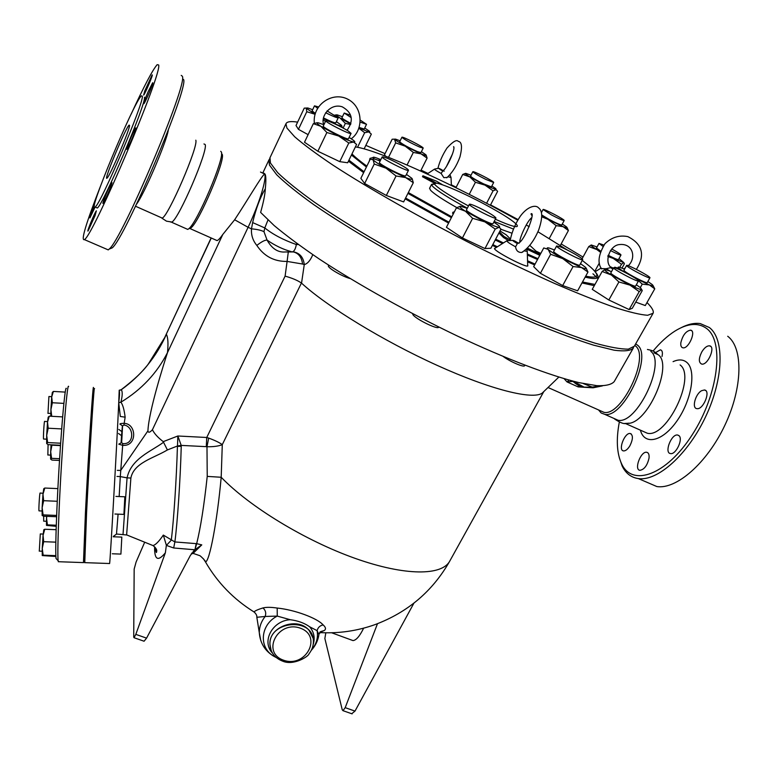 <?xml version="1.0" encoding="UTF-8"?>
<svg xmlns="http://www.w3.org/2000/svg" width="778" height="778" viewBox="0 0 778 778"><rect width="100%" height="100%" fill="white"/><g stroke="black" fill="none" stroke-linecap="round" stroke-linejoin="round"><path stroke-width="1.17" d="M701.581 390.712L704.401 389.973C711.18 390.43 703.312 410.035 696.913 408.635C691.564 408.353 695.318 394.018 701.581 390.712M679.097 435.768C683.24 439.327 675.839 454.799 670.578 453.584C663.935 453.146 671.307 433.725 677.628 435.019L679.097 435.768M649.027 458.116C647.315 465.439 644.301 469.494 639.983 470.311C633.739 469.931 640.751 451.065 646.683 452.271C648.599 452.689 649.377 454.644 649.027 458.116M629.927 445.745C627.768 449.256 625.658 450.977 623.596 450.919C617.742 450.559 624.666 432.344 630.209 433.502C633.214 435.048 633.117 439.132 629.927 445.745M655.591 352.58L660.376 349.828C662.331 350.353 662.875 352.59 662 356.519M680.828 342.787C682.666 335.308 685.885 331.097 690.485 330.154C696.602 330.601 688.676 349.147 682.938 347.815C681.236 347.435 680.536 345.763 680.828 342.787M701.853 351.821C704.401 347.747 706.93 345.753 709.458 345.821C715.993 346.298 707.892 365.504 701.746 364.104C698.527 362.567 698.566 358.473 701.853 351.821M619.327 422.065C616.03 439.531 616.808 453.496 621.661 463.941C632.251 487.077 666.308 475.28 692.157 434.892C718.269 394.757 724.697 341.678 706.628 328.511C698.138 322.335 687.509 323.23 674.75 331.204C667.339 335.97 660.094 342.592 653.043 351.082M624.715 423.446L629.82 423.242C649.62 419.78 672.503 365.038 658.402 354.865M681.12 327.713C688.073 324.134 694.462 322.763 700.288 323.59L709.361 327.519C724.639 339.033 723.666 378.76 705.627 416.716C687.733 454.741 657.468 481.465 638.378 478.587C631.211 477.556 625.833 473.432 622.244 466.207L619.259 457.561M646.664 482.166L656.856 486.561C676.364 489.634 706.939 463.241 724.795 425.42C742.805 387.668 743.389 347.961 727.702 336.261M613.696 418.321L618.004 420.227C636.735 424.807 666.396 362.82 650.807 351.345M134.584 129.838L135.712 128.03C137.667 125.871 128.389 148.17 126.902 149.22C125.355 150.961 131.492 135.469 134.584 129.838M111.964 182.616C111.993 184.581 104.31 202.591 103.143 203.321C101.276 205.343 110.301 183.511 111.779 182.422L111.964 182.616M95.033 215.701L88.06 230.988C86.319 232.875 95.004 211.801 96.365 210.819L95.033 215.701M95.042 207.152L89.908 217.898L94.342 205.606M144.737 91.026L152.089 75.019C153.84 73.064 144.971 94.187 143.658 95.101L144.737 91.026M148.151 91.678L152.595 82.867C154.482 80.776 145.292 102.706 143.872 103.717C143.405 103.455 144.825 99.448 148.151 91.678M646.995 302.545C651.983 307.524 654.016 311.103 653.092 313.271L647.666 315.275C640.527 314.798 629.558 312.192 614.746 307.446C597.815 301.456 577.772 293.462 554.617 283.474C530.051 272.456 504.125 260.153 476.826 246.568C421.948 218.715 368.811 188.539 332.78 165.014C316.228 153.869 303.527 144.455 294.687 136.782L286.907 128.01L285.954 123.78C286.907 121.601 290.797 121.047 297.624 122.136M365.835 145.369L385.042 153.645M421.054 170.129L427.988 173.436M451.357 184.833L456.171 187.235M490.568 204.867L518.09 219.61M561.142 243.942L583.014 257.061M652.937 313.544L634.342 346.22L628.439 349.118C621.009 349.254 609.796 347.241 594.791 343.098C577.694 337.671 557.563 330.193 534.389 320.643C509.843 310.033 484.013 298.042 456.9 284.66C402.411 257.129 349.974 226.661 314.701 202.368C298.519 190.785 286.187 180.885 277.697 172.667L270.423 163.02L269.995 157.691M109.688 248.872L112.158 247.91C124.898 238.574 189.161 87.058 183.55 79.424M161.056 217.568L162.184 218.073C168.204 216.644 198.643 146.215 195.803 140.196M181.235 75.398L182.353 76.254C188.062 83.839 121.99 239.624 109.153 249.077L108.249 249.894L106.372 249.077M100.274 186.71C85.95 223.519 80.669 241.151 84.423 239.614C93.165 235.86 162.758 72.315 158.634 64.944L157.156 64.691C152.653 69.777 143.988 86.251 131.151 114.142M96.394 207.59L97.328 207.998C103.066 205.071 146.293 103.639 144.494 97.182M142.335 96.171L141.411 95.82C133.621 102.249 86.057 216.595 95.159 207.045C100.8 204.079 144.037 102.579 142.335 96.171M129.547 125.375L129.109 125.102C125.521 127.893 102.647 182.879 107.101 178.036C109.873 176.373 130.014 129.158 129.547 125.375M170.508 222.031L171.899 222.041C178.862 218.861 208.271 150.504 205.178 144.552M601.413 268.595L606.13 268.711L610.526 267.671L613.142 268.702M613.181 268.624L612.247 268.128C603.456 264.209 609.106 245.06 619.638 244.555C632.913 243.096 636.589 257.839 628.284 265.726M598.739 277.62L597.864 277.075M601.598 268.925L601.608 268.935C597.3 263.071 598.408 254.688 604.924 243.757C611.644 237.3 619.269 234.917 627.807 236.609C646.421 245.897 642.647 259.648 636.365 269.382M51.727 396.683L48.917 396.527L47.983 413.312M47.565 421.598L44.638 421.443C44.229 419.663 43.091 438.14 43.549 439.025L43.646 439.025M114.94 514.025L123.906 514.394L124.84 496.792L115.893 496.403M43.082 493.223L40.135 493.096C39.717 491.317 38.521 510.008 38.997 510.874L39.085 510.874M120.901 554.092L121.825 537.073M40.31 533.922L39.289 551.106M42.148 515.493L42.129 507.752L43.091 514.88L42.148 515.493L43.665 516.203L43.704 521.153M50.784 416.259L50.91 409.598L51.737 416.308M51.698 397.004L52.359 402.751L50.91 409.598L51.698 397.004L52.33 392.443L53.371 391.431L51.698 397.004M46.67 443.557L46.68 435.34L47.623 442.565L46.67 443.557L48.139 444.656L60.49 445.269M47.516 422.114L48.187 428.221L46.68 435.34L47.516 422.114L48.207 417.154L49.277 416.172L47.516 422.114M44.774 488.039L42.975 494.283L43.743 488.73L44.774 488.039L57.883 488.613M43.646 500.692L42.129 507.752L42.975 494.283L43.646 500.692L57.261 501.275M44.774 529.244L43.053 535.4L43.801 529.74L44.774 529.244L56.133 529.692M43.694 541.692L42.236 548.402L43.053 535.4L43.694 541.692L55.831 542.149M42.245 555.56L42.236 548.402L43.16 555.181L42.255 555.57L55.88 556.474M46.738 516.329L46.544 518.352L46.631 516.329M47.419 524.878L46.466 525.043L46.544 518.352L47.419 524.878L56.279 525.238M46.534 525.403L56.24 526.336M65.274 392.102L53.371 391.431M63.893 403.383L52.359 402.751M61.666 428.921L48.187 428.221M62.639 416.891L49.277 416.172M60.626 443.217L47.623 442.565M56.648 515.435L43.091 514.88M56.59 516.738L43.665 516.203M55.851 555.638L43.16 555.181M48.08 444.627L47.857 454.984M119.16 496.549L120.298 476.593L116.982 476.437M118.538 433.502L121.553 435.699L121.115 442.526M51.99 444.841L50.687 451.707L51.056 444.792M51.552 458.32L50.609 458.855L50.687 451.707L51.552 458.32L59.605 458.709M50.648 459.146L51.99 460.08L59.498 460.44M60.46 445.599L52.087 445.191M84.16 552.75L85.133 535.682M92.057 415.676L92.99 398.988M89.84 441.35L90.822 423.874M85.716 512.809L86.718 495.129M543.793 391.587L449.898 560.841C442.361 575.846 405.26 576.197 355.138 558.371C305.102 540.613 249.339 506.595 221.195 477.264L222.284 444.637C219.377 442.526 214.835 440.348 208.679 438.092L206.744 437.489L206.287 446.66L206.987 446.737L207.23 476.399C204.069 505.661 200.549 528.087 196.659 543.666L174.865 541.935L163.322 535.079L166.404 545.407L171.277 540.185C173.708 521.202 176.538 478.198 177.423 446.397L181.245 446.29L181.206 445.395L177.491 445.979L167.406 449.947C154.18 457.95 133.767 462.686 130.879 478.052L127.067 477.857L123.031 534.282M163.322 535.079L161.941 537.063C158.216 542.217 155.23 545.047 152.984 545.563L150.251 544.454M543.715 391.655L542.198 393.123C532.813 400.018 491.025 389.768 437.304 365.436C383.642 341.163 326.974 306.513 301.543 283.143L301.426 283.046C297.673 280.42 292.227 278.116 285.098 276.122L206.744 437.489L177.851 436.001L177.491 445.979M94.556 388.514L94.294 388.796C93.409 393.717 89.227 460.362 86.601 512.225L84.763 562.65M66.334 388.533C64.827 383.214 59.216 453.525 56.872 510.028C55.773 536.45 55.491 552.604 56.026 558.468L56.813 559.314M58.797 561.726L58.097 560.685C57.591 554.714 57.903 538.182 59.05 511.078C61.501 453.088 67.171 380.967 68.62 386.54M93.282 398.997L93.486 388.446C93.36 377.622 88.507 451.571 85.463 512.177L83.47 562.601L84.617 552.759M85.92 512.819L85.483 530.693M91.707 419.994L91.162 423.884M89.908 441.359L86.786 495.129M613.813 267.681C615.622 266.922 639.701 279.827 638.495 280.926C638.466 282.735 612.325 268.887 613.657 267.768L613.813 267.681M638.485 280.936L635.616 286.051C635.548 287.928 609.446 274.08 610.808 272.903L613.657 267.768M503.308 356.557C510.485 361.887 524.236 367.722 524.664 365.641L524.897 365.222M559.917 246.694C567.308 249.427 583.704 258.743 582.683 259.648C582.634 261.651 555.21 247.248 556.63 245.965L559.917 246.694M582.673 259.667L579.717 265.065C579.629 267.136 552.244 252.743 553.703 251.391L556.63 245.965M412.768 313.748C411.329 316.802 438.072 330.504 438.782 327.091L438.821 327.032M479.277 207.833C489.265 212.812 494.818 216.206 495.956 218.035C495.936 220.135 467.928 205.655 469.348 204.283C469.99 203.836 473.306 205.022 479.277 207.833M495.946 218.054L493.038 223.607C492.97 225.776 465.001 211.324 466.46 209.875L469.348 204.283M328.705 265.181L328.442 265.706C326.974 267.496 342.174 276.511 350.129 278.543M399.591 164.216C405.387 167.416 408.353 169.429 408.489 170.256C408.528 172.308 380.831 158.235 382.173 156.884C384.079 156.67 389.885 159.111 399.591 164.216M408.479 170.285L405.717 175.799C405.717 177.919 378.05 163.876 379.431 162.446L379.44 162.427M348.291 131.064L351.082 133.408C351.17 135.294 324.601 121.932 325.826 120.707C325.749 119.384 341.678 126.746 348.291 131.064M351.072 133.427L348.495 138.737C348.563 140.682 322.014 127.349 323.269 126.055L325.826 120.707M327.032 110.894L338.245 117.799C337.253 118.081 333.052 116.389 325.642 112.722M317.58 108.288L314.487 105.847L318.445 106.926M338.236 117.809L335.833 122.807C334.88 123.128 330.786 121.514 323.541 117.955M315.284 113.423L312.104 110.875M360.36 120.182L366.526 124.315L360.263 122.146M351.141 117.595L344.216 113.043L350.547 115.241M366.516 124.334L364.221 129.041L359.164 127.446M350.888 123.459C345.16 120.415 342.164 118.519 341.931 117.779L344.216 113.043M419.673 147.081C410.181 142.744 404.259 139.476 401.905 137.268C401.876 135.907 424.098 147.246 423.174 148.112L419.673 147.081M423.174 148.131L420.917 152.624L417.407 151.613C407.915 147.295 402.002 144.027 399.668 141.781L399.678 141.771M485.958 179.475C478.12 175.546 473.744 172.959 472.829 171.744C472.8 170.431 494.584 181.663 493.67 182.49L485.958 179.475M493.67 182.499L491.385 186.885L483.663 183.909C475.825 179.981 471.458 177.394 470.564 176.149L470.564 176.139M551.427 214.893L543.073 209.525C543.073 208.193 565.11 219.678 564.176 220.524C563 220.621 558.75 218.744 551.427 214.893M564.167 220.534L561.794 224.949C560.598 225.066 556.348 223.208 549.035 219.357L541.76 215.01M602.921 246.354L599.002 243.407L603.854 245.051M611.712 248.979C617.615 252.208 620.708 254.202 620.99 254.97C620.222 255.203 616.701 253.725 610.429 250.526M600.499 251.012L596.493 247.978L599.002 243.407M620.99 254.989L618.461 259.541C617.703 259.803 614.26 258.374 608.124 255.262M611.518 271.619L605.002 269.48M611.401 275.013L602.133 271.473L604.866 269.489C603.913 269.82 606.091 271.668 611.401 275.013L630.015 285.147L618.909 281.957L611.401 275.013M639.205 291.643L629.12 309.556L632.3 308.273L642.239 290.641L641.665 289.494L639.205 291.643L630.015 285.147C636.56 288.239 640.44 289.688 641.665 289.494L640.469 287.714L636.326 284.787M554.471 249.962L549.579 248.163C547.002 247.433 546.516 247.832 548.111 249.339L543.744 247.939L533.679 266.65L540.389 273.302L550.649 254.289L548.111 249.339C550.62 251.527 555.521 254.63 562.795 258.636L550.649 254.289M586.204 268.206L587.954 272.057L581.526 267.554L573.075 266.533L562.795 258.636L581.526 267.554C586.165 269.237 587.361 269.042 585.134 267L580.495 263.654M467.238 208.358L460.566 206.248C458.709 206.238 460.333 207.901 465.419 211.227L456.423 207.843L460.284 206.238M472.635 218.317L465.419 211.227L484.908 221.886L472.635 218.317L462.433 237.961L484.976 248.561L490.889 248.231L500.974 229.072L499.068 227.273C500.176 227.254 499.787 226.495 497.93 224.998L493.816 222.119M499.068 227.273L495.216 229.063L484.908 221.886C492.221 225.328 496.938 227.127 499.068 227.273M412.165 178.707L413.303 182.704L405.639 177.569C411.076 179.65 413.157 179.903 411.883 178.347L406.447 174.35M380.16 160.968L375.249 159.247C373.08 158.663 372.37 158.848 373.119 159.801L370.27 159.179L360.856 178.337L364.649 183.511L374.237 164.041L373.119 159.801C374.675 161.503 378.974 164.304 386.024 168.194L374.237 164.041M405.639 177.569L396.051 175.984L386.024 168.194L405.639 177.569M348.797 143.016L338.702 136.033C345.831 139.427 350.781 141.421 353.562 142.014L348.797 143.016L339.753 161.649L347.669 162.758L356.596 144.436L353.562 142.014C355.274 142.306 355.196 141.713 353.338 140.234L349.137 137.414M323.911 124.704L318.358 122.827C315.849 122.37 316.695 123.527 320.896 126.318L313.339 123.663L317.22 122.72M338.702 136.033L326.877 132.503L320.896 126.318L338.702 136.033M337.526 125.161L335.017 123.926C340.171 125.997 342.349 126.474 341.561 125.336L336.397 121.64M341.659 125.472L342.252 127.582M325.418 121.572L323.317 119.627M323.434 118.577L330.757 122.078M312.659 109.698L307.835 107.986L304.237 108.142L296.019 125.511L298.431 129.343L306.775 111.711L306.26 108.288L315.071 114.152M315.041 114.259L306.775 111.711M358.959 128.02L368.762 131.9L364.658 132.707L358.882 128.244M364.123 148.861L371.339 134.117L368.762 131.9L369.764 131.881L369.278 131.112L364.726 128M350.586 124.529L345.364 123.371L339.996 117.955L350.752 123.994M342.446 116.729L337.506 114.959C335.376 114.522 336.203 115.523 339.996 117.955L336.874 116.476M334.764 115.115L336.514 114.852M413.342 152.439L405.221 146.186L420.986 153.84L413.342 152.439L407.059 165.004M426.179 155.133L427.103 158.119L420.986 153.84C425.333 155.6 426.957 155.911 425.858 154.754L421.394 151.671M395.671 142.88L394.631 139.583L405.221 146.186L395.671 142.88L388.514 157.341M400.145 140.818L395.594 139.136L392.161 139.233L384.458 154.822L385.723 156.261M475.446 182.276L469.786 176.907L485.015 185.125L475.446 182.276L469.222 194.335M490.354 205.275L497.619 191.359L496.101 189.676L493.077 190.824L485.015 185.125L496.101 189.676L495.781 188.607L491.861 185.971M471.04 175.225L465.934 173.397C464.515 173.241 465.798 174.408 469.786 176.907L462.735 174.428L465.555 173.368M541.799 215.866L547.907 219.308L541.799 216.809M567.065 227.584L568.407 230.531L563.097 226.67L556.182 225.639L547.907 219.308L563.097 226.67C566.919 228.168 567.969 228.178 566.248 226.709L562.29 224.015M588.751 246.577L591.261 244.982C590.356 245.167 592.223 246.694 596.882 249.573L588.751 246.577L582.07 258.782M607.988 255.787L613.307 258.452L607.832 256.468M600.139 252.023L596.882 249.573L600.285 251.586M622.011 268.089L624.413 263.781L623.771 262.556L621.476 264.277L613.307 258.452L623.771 262.556L619.006 258.549M591.261 244.982L597.047 246.966M629.12 309.556L608.843 299.997L618.909 281.957M608.843 299.997L592.253 289.348L602.133 271.473M587.954 272.057L577.626 290.816L562.679 285.565L573.075 266.533M562.679 285.565L540.389 273.302M484.976 248.561L495.216 229.063M462.433 237.961L446.416 227.293L456.423 207.843M413.303 182.704L403.636 201.92L386.335 195.472L364.649 183.511M386.335 195.472L396.051 175.984M339.753 161.649L317.871 151.263L304.499 142.248L313.339 123.663M317.871 151.263L326.877 132.503M420.626 170.995L427.103 158.119M486.581 203.291L493.077 190.824M560.335 245.449L568.407 230.531M549.249 238.535L556.182 225.639M624.549 269.139L619.774 267.321L621.476 264.277M594.771 271.327L599.381 262.964M308.107 134.652L298.431 129.343M357.549 147.275L364.658 132.707M343.108 128.049L345.364 123.371M455.937 187.692L462.735 174.428M531.063 214.32L531.374 213.726M627.399 266.368L626.611 265.444C626.669 263.868 651.05 276.764 649.951 277.804C650.097 279.185 631.25 269.626 627.399 266.368M649.941 277.814L647.228 282.618C647.354 284.048 628.527 274.508 624.705 271.201L623.917 270.267L626.611 265.444M619.774 267.321C617.732 266.747 617.557 267.165 619.249 268.585L614.785 267.185L614.474 267.749M620.679 270.229L619.249 268.585L624.005 271.853M635.675 278.475L649.426 284.942L642.268 284.126L638.446 280.683M653.082 285.604L654.755 288.852L649.426 284.942C653.189 286.323 654.035 286.139 651.954 284.369L647.86 281.51M635.762 302.117L645.293 305.55L654.755 288.852M640.323 287.588L642.268 284.126M633.555 347.27L633.243 348.145C630.657 350.829 624.277 351.52 614.105 350.197L593.624 345.169C576.517 339.782 556.387 332.332 533.202 322.812C508.666 312.231 482.846 300.25 455.733 286.878C401.273 259.366 348.875 228.888 313.641 204.546C297.488 192.944 285.176 183.015 276.705 174.758L269.46 165.062L268.877 160.083L269.587 158.955M490.967 207.716L485.491 204.721M442.361 184.668L436.536 181.196L422.94 175.789L436.234 183.024M433.861 182.927L422.464 176.723L422.94 175.789M499.466 231.941L504.105 236.531L510.067 239.877M510.436 238.963L506.245 234.859L500.001 230.93M508.005 240.227L503.551 237.572L498.922 232.972M527.523 248.201L540.331 254.28M540.798 253.424L535.993 251.138L529.925 245.459M539.776 255.31L526.638 249.077M454.303 211.966L453.078 212.131L453.846 212.861M453.302 213.921L452.621 213.143M378.02 160.151L380.491 160.297M369.336 161.075L370.017 158.362L370.416 159.14M456.803 207.609C442.906 199.732 434.163 193.955 430.574 190.289L429.602 188.257M511.885 233.186L500.876 229.267M527.26 251.586L527.688 265.279C530.82 270.53 489.304 248.853 495.061 248.25L506.731 240.84M578.394 385.324L578.151 386.899L579.464 385.83M572.647 381.064L573.396 381.813M569.019 380.092L567.055 381.94L572.987 381.385M593.099 387.279L593.06 387.814L578.151 386.899L567.055 381.94L564.118 378.701M593.06 387.814L602.405 385.898M264.18 173.309L265.142 174.233C266.018 176.266 266.076 181.099 265.317 188.733C265.113 194.062 263.548 201.959 260.62 212.413L274.187 225.581C286.314 235.705 301.436 246.927 319.573 259.23C358.006 284.476 408.372 312.6 457.668 336.164C506.663 359.193 550.338 375.725 578.968 382.63L596.843 385.674C605.829 385.976 611.625 384.604 614.241 381.551L633.059 348.486M599.935 410.541L603.981 412.34C621.612 416.561 650.107 356.859 635.519 345.947M263.985 231.698C261.32 230.288 257.148 229.335 251.479 228.839C251.07 235.073 252.85 240.597 256.818 245.41C261.593 241.705 265.016 239.925 267.068 240.091L263.985 231.698L264.802 227.944L252.636 222.576L251.479 228.839L248.094 227.312C259.123 204.206 267.039 178.386 264.627 174C261.807 175.595 247.851 199.8 234.645 219.766L222.79 234.47C220.31 238.058 218.414 240.101 217.091 240.597L215.603 239.935M256.818 245.41C264.092 256.293 274.187 261.632 287.101 261.418L288.298 251.984L285.341 251.965C278.009 252.656 271.921 248.697 267.068 240.091C274.974 245.547 283.027 249.388 291.235 251.625L288.298 251.984M265.317 188.733C260.202 197.262 255.981 208.553 252.636 222.576M298.295 244.516L296.35 244.535C283.445 240.003 272.932 234.479 264.802 227.944L267.982 219.97M285.098 276.122L287.101 261.418L302.554 264.024C301.738 257.382 298.713 253.356 293.481 251.946L285.341 251.965L292.674 251.79M302.554 264.024L304.256 264.608C303.459 257.401 299.87 253.142 293.491 251.848L292.82 251.732C294.405 250.973 295.582 248.571 296.35 244.535L296.719 243.368M301.543 283.143L304.256 264.608C307.553 263.742 310.403 260.426 312.795 254.678M222.79 234.47L167.494 352.599C164.032 363.277 148.773 410.949 147.927 430.856C148.277 432.986 149.775 432.617 152.42 429.738C154.268 433.56 157.876 437.528 163.234 441.641L167.406 449.947M260.504 172.055L264.627 174L263.353 172.988M351.714 713.727L355.001 711.092L345.199 707.659L342.981 710.674L342.252 709.808L324.864 638.534L325.807 632.806M413.915 603.145L355.001 711.092M345.199 707.659L377.486 623.703M351.17 639.924L353.017 640.595C356.227 640.265 359.767 636.122 363.647 628.157M319.7 632.446L324.436 630.443C326.157 629.062 325.729 627.224 323.162 624.938C317.385 618.189 294.638 609.767 277.192 608.056C270.958 607.132 266.212 607.093 262.954 607.939C257.839 609.524 254.873 610.866 254.046 611.965L255.262 613.103M203.34 558.682L205.47 561.92C209.525 561.804 217.159 521.698 221.195 477.264L207.23 476.399M166.404 545.407L173.679 547.984L174.865 541.935C177.413 523.312 180.389 478.995 181.245 446.29M173.679 547.984L194.947 549.774L196.659 543.666L201.784 544.882L192.856 553.605L191.466 553.605M195.463 549.356L201.784 544.882M196.212 543.637L194.947 549.774L190.386 555.395L146.575 638.135L135.81 634.371L165.374 552.779L166.346 545.368M144.698 542.208L136.092 562.037L134.166 569.088L133.719 636.968L134.03 637.717L144.076 641.228L146.575 638.135M135.81 634.371L134.03 637.717M191.291 553.878L192.934 553.518M206.287 446.66L181.206 445.395L177.851 436.001L163.234 441.641M208.679 438.092L206.987 446.737C213.561 446.854 218.667 446.154 222.284 444.637L301.426 283.046M163.681 442.147C151.447 451.328 131.258 458.359 127.067 477.857L120.298 476.593L122.671 445.337C137.093 446.728 136.909 424.253 124.597 423.368C121.601 423.31 120.036 423.553 119.89 424.078L122.574 425.906L123.916 425.041L125.141 417.173C124.237 409.763 122.827 404.764 120.911 402.177L118.733 402.761L120.308 416.463L125.141 417.173M123.916 425.041C134.176 426.101 134.798 445.026 122.691 443.586L122.671 445.337L118.771 444.15L121.65 442.604L122.574 425.906M122.691 443.586L121.65 442.604M120.668 390.089L119.209 390.216L121.329 389.71C141.401 375.191 156.417 356.732 166.395 334.326C168.019 337.458 168.388 343.555 167.494 352.599C156.942 373.236 141.411 389.759 120.911 402.177C122.486 395.827 122.623 391.665 121.329 389.71L121.524 389.457C134.322 379.635 143.269 371.125 148.374 363.929L164.683 337.613M122.389 425.926L121.553 435.699L122.068 435.787M211.266 238.01L164.868 337.205L211.11 237.942M256.798 616.682L256.837 617.294L265.172 616.458C266.339 613.093 265.599 610.253 262.954 607.939M191.923 552.964L199.518 555.57C199.615 554.909 206.199 561.405 205.47 561.92C217.461 582.615 233.653 599.293 254.046 611.965C256.147 613.861 257.08 615.631 256.837 617.294L259.288 632.65C259.307 626.815 261.262 621.418 265.172 616.458L277.25 616.088L277.192 608.056M313.223 644.388C315.187 637.872 314.011 632.008 309.673 626.805C304.548 623.11 298.081 620.747 290.252 619.706C272.319 620.679 261.301 641.617 272.446 653.092M309.673 626.805L317.103 630.647C317.998 627.428 320.021 625.522 323.162 624.938M260.805 640.702L259.288 632.65C260.124 643.182 265.045 651.089 274.031 656.369C258.5 647.86 260.153 624.676 277.25 616.088L290.252 619.706M320.186 631.833L324.436 630.443M311.414 650.097C316.422 644.165 318.319 637.678 317.103 630.647L318.931 634.624C317.978 640.644 315.421 645.886 311.278 650.359M119.219 390.352C119.715 392.2 119.559 396.274 118.752 402.576M189.171 228.625L190.853 227.964C198.925 222.557 225.562 160.054 222.216 154.336M186.457 228.839L187.79 229.422L188.684 228.81C197.029 223.208 224.842 157.953 221.37 152.06L220.719 151.302M598.515 409.918L601.17 412.992L604.739 414.343C623.139 418.768 652.83 356.538 637.571 345.199L635.675 343.886M443.664 171.004L444.18 171.199M440.105 168.962L440.961 169.293C438.51 168.398 439.103 168.982 442.76 171.043L441.116 173.436L443.849 177.666L447.311 177.403M440.961 169.293L443.071 170.635M515.551 246.821C509.182 243.32 506.313 241.277 506.945 240.713L512.984 240.373L514.589 240.908C511.778 240.032 512.702 240.927 517.37 243.611L515.551 246.821C516.164 250.672 518.216 252.558 521.698 252.48L522.894 251.897M514.589 240.908L518.965 243.407M642.881 431.265L647.374 433.258C666.814 438.179 696.417 376.717 680.108 364.931M673.077 361.653C678.669 359.144 683.269 359.407 686.867 362.451C696.475 370.386 691.681 400.125 677.035 420.84C662.535 441.787 644.359 445.658 640.401 430.166M136.558 204.108C143.823 194.908 166.521 142.043 168.32 130.062M612.938 269.062L610.526 267.671M606.13 268.711L609.894 270.948M610.818 266.961L613.414 268.206M116.486 534.039L118.091 514.151M126.629 534.904L130.879 478.052M503.551 237.572L504.105 236.531M374.568 159.072L373.236 157.895C372.37 156.572 374.899 157.156 380.812 159.646M468.482 205.946C451.094 196.552 440.105 189.647 435.515 185.252C427.754 177.277 464.067 192.409 493.271 209.01C523.38 225.873 526.638 233.303 495.343 219.211M434.678 184.201L431.566 184.386L432.587 186.321C437.392 190.97 448.974 198.254 467.335 208.183M494.166 221.448L513.383 229.053M597.29 277.882L598.058 278.855M594.966 284.437L582.479 282.006M535.06 264.092L527.552 260.786M497.375 246.782L492.824 244.574M449.013 222.245L405.591 198.04M364.075 171.792L348.933 160.171M348.437 161.182L363.637 172.677M405.173 198.867L448.595 223.062M492.396 245.381L496.471 247.355M527.581 261.816L534.612 264.909M581.963 282.949L594.285 285.662M597.261 277.911L592.953 273.788M351.442 155.026L366.419 167.017M407.925 193.391L451.386 217.636M495.236 239.974L502.539 243.504M527.367 255.028L537.53 259.502M585.153 277.133C597.31 280.002 600.801 278.407 595.608 272.339L594.528 271.055M582.275 260.406L589.627 266.28C600.402 275.655 599.099 278.952 585.698 276.151M537.968 258.685L527.338 254.007M503.444 242.931L495.664 239.177M451.794 216.829L408.333 192.574M366.856 166.122C359.922 161.124 354.963 157.049 351.987 153.908M355.478 146.935L355.39 146.916C378.322 149.93 456.462 185.699 517.759 220.184M526.22 224.968L529.215 226.69M537.938 231.766L567.716 250.234M585.688 387.152L584.239 387.172L572.861 381.123M583.344 383.593L592.194 387.094L594.898 387.23M152.42 429.738L248.094 227.312L234.645 219.766M377.408 623.732L377.233 624.345M154.589 546.778C154.355 559.878 157.953 561.872 165.383 552.779M117.313 470.359L120.716 470.437L147.927 430.856M122.321 431.138L121.893 431.596L118.791 429.446M312.951 637.931L309.099 630.413C297.906 616.254 268.643 626.621 269.917 644.31L269.966 644.602C270.579 652.567 274.809 658.091 282.657 661.154C293.656 665.997 308.788 656.272 308.983 653.831C312.114 649.883 313.573 645.536 313.369 640.78C313.155 616.828 268.527 620.63 269.966 644.602L271.23 650.69M283.523 660.201C260.98 652.47 277.96 619.881 300.434 628.216C322.86 636.297 305.676 668.331 283.523 660.201M270.773 649.435L270.287 647.539M275.256 656.613L274.031 656.369L276.326 657.585M118.723 403.082C117.011 442.021 110.272 560.724 109.62 563.525L109.494 563.525M119.209 390.293L118.733 402.761M448.089 176.791L451.026 177.51L450.024 174.875M439.901 168.904C439.696 168.194 437.926 168.252 434.581 169.079C434.25 169.439 436.419 170.897 441.116 173.436M524.372 250.954L527.26 251.304L526.628 249.077M705.724 390.585L704.401 389.973M678.912 435.592L677.628 435.019M647.85 452.786L646.683 452.271M631.259 433.968L630.209 433.502M661.397 350.304L660.376 349.828M691.613 330.689L690.485 330.154M710.703 346.414L709.458 345.821M643.163 431.391L625.619 423.602M658.353 354.826L653.967 352.784M621.661 463.941L622.244 466.207M656.856 486.561L638.378 478.587M657.478 354.126C654.23 351.928 654.93 350.936 647.442 349.478M629.82 423.242C625.016 422.872 625.279 425.955 614.591 419.002M269.82 158.08L285.954 123.78M162.184 218.073L135.537 206.248M112.158 247.91L109.153 249.077M108.249 249.894L84.423 239.614M97.328 207.998L95.159 207.045M161.931 218.19L166.492 221.166L171.899 222.041M601.131 268.06L595.121 271.736M92.864 398.978L93.379 399.007M47.905 413.312L50.794 413.468M89.703 441.35L90.569 441.389M90.676 423.864L91.668 423.913M43.549 439.025L46.563 439.171M85.58 512.799L86.572 512.848M86.572 495.119L87.496 495.158M38.997 510.874L42.031 510.99M84.034 552.74L84.753 552.769M112.285 553.771L120.921 554.092M113.248 536.771L121.815 537.102M39.211 551.106L42.148 551.213M40.32 533.951L43.169 534.058M43.626 521.143L46.447 521.26M47.789 454.974L50.58 455.111M155.143 547.372C155.96 552.069 156.446 553.537 156.582 551.777C157.273 550.036 156.067 547.965 152.984 545.563L126.872 534.992L116.612 534.039L113.364 536.382M56.026 558.468L58.097 560.685M83.47 562.601L58.243 561.706M382.173 156.884L379.431 162.446M314.487 105.847L312.095 110.894M401.905 137.268L399.668 141.781M472.829 171.744L470.564 176.149M543.073 209.525L541.41 212.647M452.533 213.182L453.078 212.131M374.237 157.282L370.017 158.362M436.769 183.112L431.566 184.386L429.563 188.325M600.023 385.869L592.194 387.094L584.239 387.172C580.223 386.705 576.381 384.672 572.725 381.084M268.877 160.083L262.915 172.745M603.981 412.34L548.023 387.502M542.198 393.123L558.808 377.097M342.981 710.674L352.133 713.873M331.623 632.767L353.017 640.595M319.612 632.582C338.702 633.632 357.199 630.968 375.103 624.588C407.711 612.335 432.539 591.27 449.596 561.385M193.177 551.456L195.229 549.54M319.748 632.368L321.479 631.298L319.029 634.041M84.559 562.64L109.62 563.525M222.207 154.297L221.506 153.976M217.091 240.597L189.978 228.557M190.853 227.964L188.684 228.81M205.178 144.523L203.962 143.959M187.79 229.422L171.578 222.236M618.004 420.227L604.739 414.343M625.123 268.109L623.742 268.799M434.484 169.147L427.161 173.971M451.036 177.656L451.386 185.465M443.081 170.907L442.945 170.79C446.212 169.371 455.908 148.88 453.603 146.624L453.885 147.781M452.582 153.772L446.582 166.22M437.917 168.388C439.609 161.513 442.643 154.705 447.029 147.985C452.903 141.577 456.667 139.369 458.32 141.372C461.869 141.888 462.424 147.052 459.973 156.864C456.705 165.811 452.281 172.794 446.698 177.822M323.823 124.674C320.108 116.749 330.242 102.774 342.242 106.819C352.376 112.586 353.98 120.415 347.056 130.305M314.361 123.284C312.182 104.826 332.371 91.143 347.747 99.185C363.637 107.208 363.345 130.354 351.257 138.766M531.831 215.555L531.092 213.746C535.741 211.528 524.79 240.451 518.654 243.047M521.698 252.48C528.525 248.182 534.194 240.665 538.697 229.918C542.694 218.21 542.674 210.896 538.658 207.969C535.954 204.507 527.766 206.053 520.307 216.206C515.328 223.704 511.992 231.601 510.3 239.877M531.724 217.665C526.725 221.292 519.062 239.381 519.879 241.851"/></g></svg>
